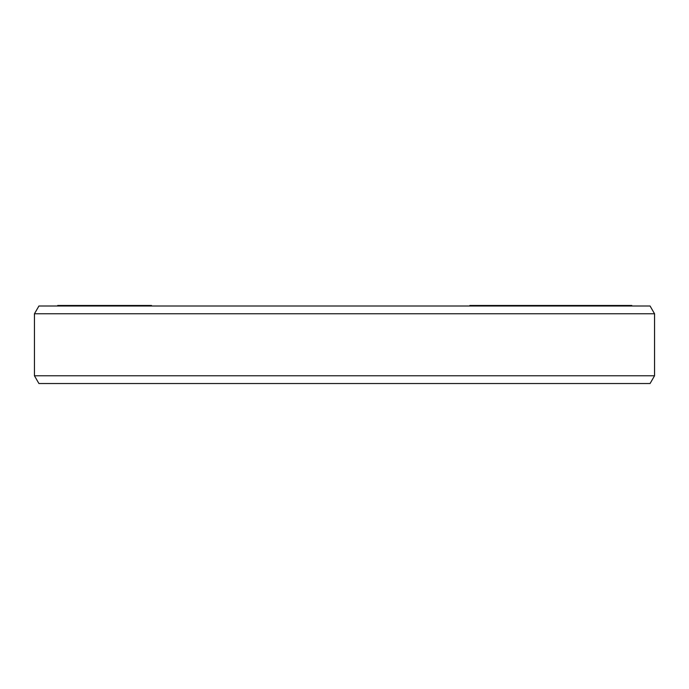 <?xml version="1.0" encoding="UTF-8"?>
<svg xmlns="http://www.w3.org/2000/svg" width="689" height="689" viewBox="0 0 689 689"><rect width="100%" height="100%" fill="white"/><g stroke="black" fill="none" stroke-linecap="round" stroke-linejoin="round"><path stroke-width="1.03" d="M469.812 306.011L469.812 305.468L631.822 305.468L631.822 306.011M57.695 306.011L57.695 305.468L151.546 305.468L151.546 306.011M631.408 306.011L631.408 305.468M630.271 306.011L630.271 305.468M630.004 306.011L630.004 305.468M627.998 306.011L627.998 305.468M623.45 306.011L623.45 305.468M621.633 306.011L621.633 305.468M618.248 306.011L618.248 305.468M604.546 306.011L604.546 305.468M616.913 306.011L616.913 305.468M600.395 306.011L600.395 305.468M586.089 306.011L586.089 305.468M585.616 306.011L585.616 305.468M583.902 306.011L583.902 305.468M579.492 306.011L579.492 305.468M576.305 306.011L576.305 305.468M572.86 306.011L572.86 305.468M567.934 306.011L567.934 305.468M563.74 306.011L563.74 305.468M562.37 306.011L562.37 305.468M559.167 306.011L559.167 305.468M554.042 306.011L554.042 305.468M556.428 306.011L556.428 305.468M549.202 306.011L549.202 305.468M545.524 306.011L545.524 305.468M541.812 306.011L541.812 305.468M536.809 306.011L536.809 305.468M533.01 306.011L533.01 305.468M529.178 306.011L529.178 305.468M557.556 306.011L557.556 305.468M528.454 306.011L528.454 305.468M522.038 306.011L522.038 305.468M500.67 306.011L500.67 305.468M494.263 306.011L494.263 305.468M148.574 306.011L148.574 305.468M62.027 306.011L62.027 305.468M59.159 306.011L59.159 305.468M58.083 306.011L58.083 305.468M57.859 306.011L57.859 305.468M68.866 306.011L68.866 305.468M65.36 306.011L65.36 305.468M63.44 306.011L63.44 305.468M63.267 306.011L63.267 305.468M80.966 306.011L80.966 305.468M82.835 306.011L82.835 305.468M72.216 306.011L72.216 305.468M70.338 306.011L70.338 305.468M93.446 306.011L93.446 305.468M90.991 306.011L90.991 305.468M145.129 306.011L145.129 305.468M144.397 306.011L144.397 305.468M142.442 306.011L142.442 305.468M140.72 306.011L140.72 305.468M137.533 306.011L137.533 305.468M130.893 306.011L130.893 305.468M126.707 306.011L126.707 305.468M124.003 306.011L124.003 305.468M120.058 306.011L120.058 305.468M116.363 306.011L116.363 305.468M111.678 306.011L111.678 305.468M107.966 306.011L107.966 305.468M105.736 306.011L105.736 305.468M105.469 306.011L105.469 305.468M34.45 375.772L38.928 383.532L650.071 383.523L654.55 375.772L654.55 313.762L34.45 313.762L34.45 375.772L654.55 375.772M34.45 313.771L38.928 306.011L650.071 306.011L654.55 313.771"/></g></svg>
